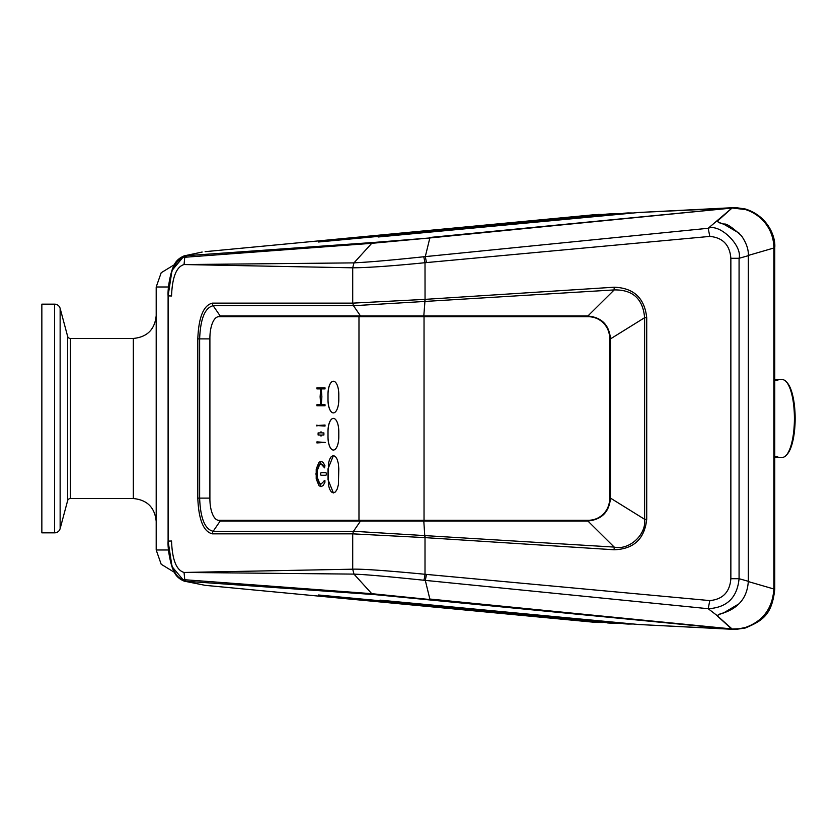 <?xml version="1.0" encoding="UTF-8"?>
<svg xmlns="http://www.w3.org/2000/svg" width="837" height="837" viewBox="0 0 837 837"><rect width="100%" height="100%" fill="white"/><g stroke="black" fill="none" stroke-linecap="round" stroke-linejoin="round"><path stroke-width="1.26" d="M70.392 338.451L70.392 498.538L133.324 498.538L133.324 338.451L70.392 338.451A2.856 2.856 0 0 1 67.63 336.338L60.138 308.393A5.713 5.713 0 0 0 54.614 304.155L41.85 304.155L41.85 532.845L54.614 532.845L54.614 304.155M70.392 498.538A2.856 2.856 0 0 0 67.63 500.662L60.138 528.607A5.713 5.713 0 0 1 54.614 532.845M174.535 572.414L161.185 564.253L156.195 549.993L156.195 286.997L161.185 272.747L174.535 264.586M774.769 457.337A38.879 12.074 -90 0 0 775.282 457.379L782.344 457.379A38.879 12.074 -90 0 0 786.288 455.244A38.879 12.074 -90 0 0 794.418 418.657A38.879 12.074 -90 0 0 786.288 381.756A38.879 12.074 -90 0 0 782.344 379.621L775.282 379.621A38.879 12.074 90 0 1 777.855 380.511L774.769 380.511M786.288 381.756L787.261 382.833A37.738 11.718 90 0 1 795.15 418.657A37.738 11.718 90 0 1 787.261 454.167L786.288 455.244M774.769 456.552L777.751 456.552A38.879 12.074 -90 0 1 775.282 457.379M774.769 380.469L777.855 380.511M217.672 316.867L220.215 316.009L213.173 305.714L353.496 305.714L360.548 316.009L220.215 316.009M217.672 520.133L220.215 520.991L213.173 531.275L353.496 531.275L360.548 520.991L220.215 520.991M360.548 316.731L360.548 316.009L423.794 316.009L424.934 301.446L614.201 289.916C632.824 289.612 642.962 298.872 644.616 317.704L610.497 338.88L610.497 498.12L644.616 519.296L644.616 317.704L646.719 317.704C644.595 298.066 633.735 287.897 614.107 287.217L614.201 289.916L587.856 316.009C601.657 317.317 609.2 324.944 610.497 338.88M360.548 520.269L360.548 520.991L423.794 520.991L423.794 520.269M184.632 264.555L352.712 267.809L353.988 262.881L184.056 264.555C176.408 266.731 172.244 277.214 171.543 295.984L168.352 295.89C168.75 274.651 173.698 261.845 183.177 257.493L184.757 257.262L184.056 264.555M184.632 572.445L352.712 569.191L353.988 574.109L184.056 572.445C176.408 570.269 172.234 559.796 171.543 541.005L168.352 541.1C168.467 550.62 169.775 559.116 172.286 566.576C175.278 574.569 178.909 578.88 183.177 579.507L184.757 579.738L184.056 572.445M212.389 303.14A4.29 3.913 -90 0 0 213.173 305.714C204.96 307.66 200.441 318.709 199.635 338.88L199.635 498.12C200.409 518.323 204.919 529.382 213.173 531.275A4.29 3.913 90 0 0 212.389 533.849C203.537 531.757 198.672 519.85 197.804 498.12L197.804 338.88C198.672 317.15 203.537 305.233 212.389 303.14L352.712 303.14L353.496 305.714L424.934 301.446L424.882 299.374L352.712 303.14L352.712 267.809C368.144 267.683 392.239 265.988 425.008 262.713L709.807 236.411L708.186 228.281C720.071 223.353 742.586 245.932 739.071 258.288L739.071 578.712C737.209 597.639 726.914 607.641 708.186 608.708L423.773 580.229C395.221 577.289 366.48 574.475 354.009 574.151L371.743 593.674L375.238 594.657L184.224 581.14L172.024 566.618L168.111 541.1L168.352 295.984M353.496 531.275L614.201 547.084C628.869 550.61 646.499 534.874 644.616 519.296L646.719 519.296C644.595 538.934 633.735 549.093 614.107 549.773L614.201 547.084L587.856 520.991L423.794 520.991L424.882 537.616L352.712 533.849L353.496 531.275M587.856 316.009L423.794 316.009L423.794 316.731M587.856 520.991C601.657 519.672 609.2 512.056 610.497 498.12M614.107 549.773L424.882 537.616M614.107 287.217L424.882 299.374M186.766 255.609L184.757 257.262L371.743 243.326L375.238 242.343L184.224 255.85L171.983 270.477L168.111 295.89L168.352 541.005M212.389 533.849L352.712 533.849L352.712 569.191C363.017 568.762 395.357 571.42 425.008 574.276L709.807 600.589C722.781 599.365 729.801 592.073 730.858 578.712L739.071 578.712L748.309 581.296C747.378 596.969 739.249 607.474 723.932 612.81C719.046 613.981 716.985 615.164 717.738 616.356L731.852 629.173L375.238 594.657M184.077 581.119L205.128 585.335L594.72 622.309M594.647 622.299L205.128 585.335L185.291 581.286L183.177 579.507M201.707 252.125L185.291 255.703L183.177 257.493M354.009 262.839L371.743 243.326L429.841 237.959L425.301 256.614L423.773 256.76C392.124 260.129 368.876 262.148 354.009 262.839L353.988 262.881M186.766 581.391A2.856 2.49 -86 0 1 184.757 579.738L371.743 593.674L429.486 599.491M379.935 600.15L638.757 624.517L731.852 629.173M627.781 623.481L379.935 600.202M318.478 594.992L627.771 623.963M612.59 622.728L318.478 595.044M386.401 602.138L612.579 623.199M597.838 622.048L386.401 602.19M594.113 622.257L597.827 622.466M426.493 262.567L425.301 256.614L708.186 228.281L731.998 208.047L429.841 237.959L375.238 242.343M627.781 213.519L378.104 236.997L638.757 212.483L731.998 208.047L429.486 237.509M731.998 628.953L429.841 599.03L425.301 580.386L426.493 574.433M709.807 600.589L708.186 608.708L717.414 615.781M730.858 578.712L730.858 258.288L739.071 258.288L748.309 255.693C748.696 249.688 746.416 243.033 741.446 235.741C731.841 226.963 726.003 223.113 723.932 224.19C719.056 223.019 716.995 221.826 717.738 220.633L717.414 221.219M748.309 255.693L748.309 581.296M594.72 214.69L205.128 251.665L594.647 214.69M612.59 214.262L607.38 214.052L386.401 234.862M627.771 213.027L318.478 241.998M612.579 213.791L318.478 241.945M597.838 214.952L386.401 234.799M594.124 214.743L597.827 214.534M717.591 615.802L717.895 616.314C717.288 615.237 718.931 614.253 722.812 613.375L739.521 603.508M739.291 233.241L722.812 223.625C718.931 222.747 717.288 221.763 717.895 220.686L717.591 221.198M748.037 581.495L773.869 588.997C772.541 608.279 763.114 621.085 745.61 627.405L744.94 628.053M717.895 220.686L732.103 207.994L745.61 209.595C762.653 215.161 773.566 230.123 773.859 247.438L773.869 248.003L748.037 255.505M738.328 208.235L731.486 207.838M595.138 214.575L598.078 214.931M633.18 213.006L628.022 212.933L628.032 213.487M639.049 212.462L731.486 207.754M628.022 212.933L623.544 213.247M607.672 214.042L612.83 213.697L612.841 214.241M595.149 622.414L602.671 622.498M607.672 622.958L612.83 623.303L612.841 622.759M623.544 623.753L628.022 624.067L628.032 623.502M639.049 624.528L731.862 629.278L737.135 629.194L745.61 627.405M717.895 616.314L732.103 629.005L738.328 628.765M731.915 629.278L737.135 629.194M773.869 588.997L773.869 248.003L774.769 248.003L774.769 589.238C771.986 614.149 763.438 620.531 745.15 628.043L737.23 629.194M774.769 248.003L774.769 247.511C775.763 236.076 767.194 215.559 745.15 208.957L737.135 207.806M628.022 624.067L633.211 623.994M612.83 623.303L617.905 623.23M598.078 214.429L603.174 214.502M612.83 213.697L617.968 213.77M333.388 450.055A13.266 5.42 -90 0 0 338.797 436.788L338.797 431.651A13.266 5.42 -90 0 0 333.388 418.385A13.266 5.42 -90 0 0 327.968 431.651L327.968 436.788A13.266 5.42 -90 0 0 333.388 450.055A13.266 5.42 -90 0 1 328.02 436.788L327.968 436.788M333.388 412.892A13.266 5.42 -90 0 0 338.797 399.626L338.797 394.489A13.266 5.42 -90 0 0 333.388 381.222A13.266 5.42 -90 0 0 327.968 394.489L327.968 399.626A13.266 5.42 -90 0 0 333.388 412.892A13.266 5.42 -90 0 1 328.02 399.626L327.968 399.626M325.028 426.054L325.028 425.018L316.71 425.541L325.028 426.054M320.226 434.989L321 436.108L321.764 434.989L323.898 434.989L323.898 432.917L321.764 432.917L321 431.798L320.226 432.917L318.102 432.917L318.102 434.989L320.278 434.989L321.052 436.108M316.92 441.894L316.92 442.93L325.237 442.417L316.92 441.894M324.128 467.391L324.526 467.841L324.934 465.696L323.166 462.422L321 461.26L318.981 462.265L316.219 469.034L316.219 478.921L318.981 485.69L320.989 486.684L323.166 485.523L324.934 482.258L324.882 480.428L321 484.089L319.389 483.294L317.192 477.906L317.192 470.038L319.389 464.661L320.989 463.865L322.716 464.786L324.128 467.391M324.882 480.428L321 484.089M321 472.675L320.466 473.972L321 475.27L325.991 475.27L326.514 473.972L325.991 472.675L321 472.675M338.797 468.814L338.389 463.729L337.217 459.429L335.459 456.552L333.388 455.548L331.316 456.552L329.558 459.429L328.386 463.729L328.386 484.749L329.558 489.049L331.316 491.926L333.388 492.941L335.459 491.926L337.217 489.049L338.389 484.749L338.797 468.814M316.92 387.855L316.92 388.891L320.728 388.891L320.121 396.79L320.749 404.731L316.92 404.731L316.92 405.767L325.028 405.767L325.028 404.731L321.241 404.731L321.879 396.79L321.262 388.891L325.028 388.891L325.028 387.855L316.92 387.855M218.645 520.269L358.979 520.269L358.979 316.731L218.645 316.731A21.438 8.757 -90 0 0 209.899 338.169L209.899 498.821A21.438 8.757 -90 0 0 218.645 520.269M316.972 387.855L316.972 388.891M316.972 404.731L316.972 405.767M320.728 388.891L320.173 396.79L320.749 404.731M333.408 381.222A13.266 5.42 -90 0 0 328.02 394.489L328.02 399.626M333.408 418.385A13.266 5.42 -90 0 0 328.02 431.651L328.02 436.788M333.408 455.548L328.02 468.814L328.02 479.674L333.408 492.941M321.052 472.675L320.519 473.972L321.052 475.27L325.991 475.27M320.989 463.865L324.181 467.391M324.923 480.428L324.181 480.564M321.031 461.271L315.863 473.972L321.021 486.684M316.972 441.894L316.972 442.93M318.154 432.917L318.154 434.989M321.052 431.798L320.226 432.917M316.972 425.018L316.972 426.054M358.979 316.731L588.401 316.731A21.438 21.228 90 0 1 609.629 338.169L609.629 498.821A21.438 21.228 90 0 1 588.401 520.269L358.979 520.269M60.138 308.393L60.138 528.607M67.63 500.662L67.63 336.338M168.53 286.997L156.195 286.997M156.195 549.993L168.53 549.993M197.804 338.88L209.899 338.88M197.804 498.12L209.899 498.12M423.773 580.229A6.288 0.879 96.1 0 0 425.008 574.276L425.008 537.626A4.29 0.607 -86.6 0 0 425.05 535.554M423.773 256.76L425.008 262.713L425.05 301.435M646.719 317.704L646.719 519.296M709.807 236.411C722.77 237.614 729.791 244.906 730.858 258.288M745.61 209.595L744.94 208.947M424.035 520.269L424.035 316.731M133.324 338.451C147.218 337.102 154.835 329.475 156.195 315.591M133.324 498.538C147.218 499.888 154.835 507.515 156.195 521.409M184.224 255.85C178.658 258.162 175.048 261.845 173.395 266.909C171.7 269.169 167.442 286.076 168.101 295.89L168.101 541.1C167.442 550.924 171.7 567.831 173.395 570.091C175.048 575.155 178.658 578.838 184.224 581.14M184.077 255.881L202.188 252.052M737.23 207.806L731.915 207.722"/></g></svg>
